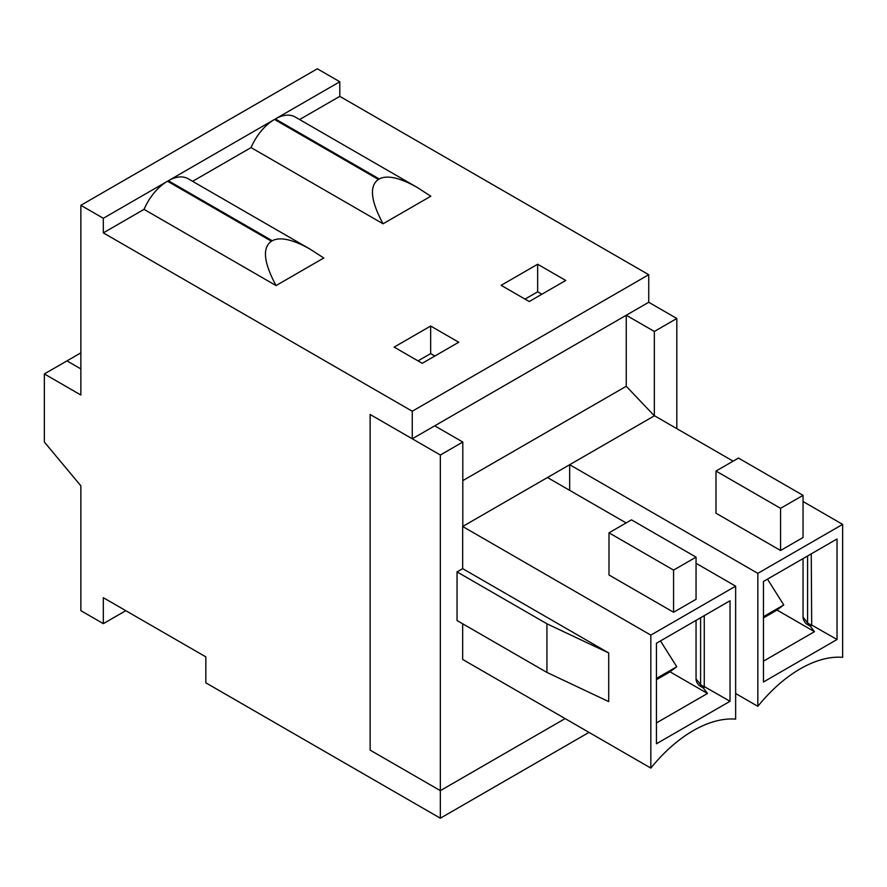 <?xml version="1.0" encoding="UTF-8"?>
<svg xmlns="http://www.w3.org/2000/svg" width="887" height="887" viewBox="0 0 887 887"><rect width="100%" height="100%" fill="white"/><g stroke="black" fill="none" stroke-linecap="round" stroke-linejoin="round"><path stroke-width="1.33" d="M125.799 610.677L103.324 623.65L80.861 610.677L80.861 485.821L44.35 442.036L44.35 373.937L80.861 352.86M66.957 360.887L80.861 368.914L66.957 360.887M763.452 616.676L783.753 604.945L767.477 579.133M783.753 604.945L776.369 610.456L763.452 617.917M656.447 678.444L676.759 666.725L660.471 640.913M676.759 666.725L669.375 672.235L656.447 679.697M458.734 342.238L430.65 326.028L394.138 347.105L422.223 363.315L458.734 342.238M192.612 181.325L251.054 147.586L383.051 223.79L430.794 196.227L417.389 187.545C399.948 177.677 387.231 174.817 379.248 178.963L378.416 179.44C369.147 185.904 370.688 200.684 383.051 223.79M276.045 285.57L323.788 258.006L310.383 249.325C292.943 239.457 280.237 236.596 272.254 240.743L271.422 241.22C262.153 247.673 263.694 262.463 276.045 285.57L144.049 209.365A39.715 22.929 -60 0 1 167.51 181.225L103.324 218.28L103.324 232.871L144.049 209.365M103.324 623.65L103.324 597.705L205.839 656.879L205.839 682.824L440.34 818.213L440.34 790.65L370.134 750.114L440.34 790.65L565.13 718.603L440.34 790.65L440.34 455.009L370.134 414.473L412.255 438.799L412.255 411.235L103.324 232.871M412.255 411.235L648.73 274.704L648.73 302.267L412.255 438.799M299.606 119.545L339.799 96.35L648.73 274.704M565.74 280.458L537.655 264.248L501.144 285.326L529.229 301.536L565.74 280.458M44.35 373.937L80.861 395.014L80.861 205.307L317.335 68.787L339.799 81.759L275.336 118.969A39.715 22.929 -60 0 1 295.194 117.006L417.389 187.545M440.34 818.213L589.001 732.385M525.015 299.107L537.655 291.812L541.868 294.24M418.01 360.887L430.65 353.591L434.863 356.02M310.383 249.325L188.199 178.775A39.715 22.929 -60 0 0 168.342 180.748L274.504 119.446A39.715 22.929 -60 0 0 251.054 147.586M80.861 205.307L103.324 218.28M339.799 96.35L339.799 81.759M537.655 291.812L537.655 264.248M370.134 414.473L370.134 750.114L370.134 414.473M430.65 353.591L430.65 326.028M803.045 558.599L803.045 617.13A5.954 3.437 -120 0 0 807.259 624.426L810.286 626.178L814.488 631.677L763.929 660.87L763.452 660.238M807.591 555.972L807.591 622.84L803.045 617.13M807.591 622.84A5.954 3.437 -120 0 0 808.667 623.616L811.694 625.368L810.286 626.178M730.034 701.284L656.447 743.772L656.447 643.241L730.034 600.754L730.034 701.284L704.256 686.571L704.688 687.137L703.291 687.946L707.482 693.457L656.934 722.639L656.447 722.007M704.256 615.633L704.256 686.571M700.597 617.751L700.597 684.609L696.051 678.91A5.954 3.437 -120 0 0 700.264 686.205L703.291 687.946M700.597 684.609A5.954 3.437 -120 0 0 701.661 685.396L704.688 687.137M696.051 620.379L696.051 678.91M707.482 693.457L669.962 671.792M696.051 563.3L735.645 586.163L735.645 719.124A121.142 69.94 120 0 0 650.836 768.087L462.67 659.451L462.67 623.783M608.992 532.821L631.455 519.849L696.051 557.136L696.051 599.29L673.577 612.263L608.992 574.976L608.992 532.821L673.577 570.108L673.577 612.263M696.051 557.136L673.577 570.108M569.665 490.334L569.665 464.71L547.479 477.528L626.122 522.92M546.924 672.424L546.924 623.783L457.049 571.893L457.049 620.534L546.924 672.424L608.704 701.606L608.704 652.965L462.67 568.656L462.67 526.49L650.836 635.125L650.836 768.087M735.645 586.163L650.836 635.125M547.479 477.528L462.67 526.49M811.261 553.854L811.694 625.368M546.924 623.783L608.704 652.965M457.049 571.893L462.67 568.656M814.488 631.677L776.968 610.012M803.045 501.521L842.65 524.383L842.65 657.345A121.142 69.94 120 0 0 757.831 706.307L735.645 693.501M715.986 471.041L738.461 458.069L803.045 495.356L803.045 537.522L780.582 550.494L715.986 513.196L715.986 471.041L780.582 508.329L780.582 550.494M803.045 495.356L780.582 508.329M842.65 524.383L757.831 573.357L569.665 464.71L654.484 415.748L733.117 461.151M757.831 573.357L757.831 706.307M763.452 681.992L763.452 581.462L837.029 538.974L837.029 639.505L763.452 681.992M626.255 386.266L626.255 315.24L654.34 331.461L654.34 415.826L626.255 386.266L462.803 480.632M462.803 526.412L462.803 442.036L434.719 425.827L626.255 315.24M676.814 428.643L676.814 318.488L648.73 302.267M440.34 455.009L462.803 442.036M654.34 331.461L676.814 318.488M837.029 639.505L811.261 624.792M168.342 180.748L272.254 240.743M378.416 179.44L274.504 119.446M275.336 118.969L379.248 178.963M271.422 241.22L167.51 181.225M808.667 623.616L807.259 624.426M701.661 685.396L700.264 686.205"/></g></svg>
